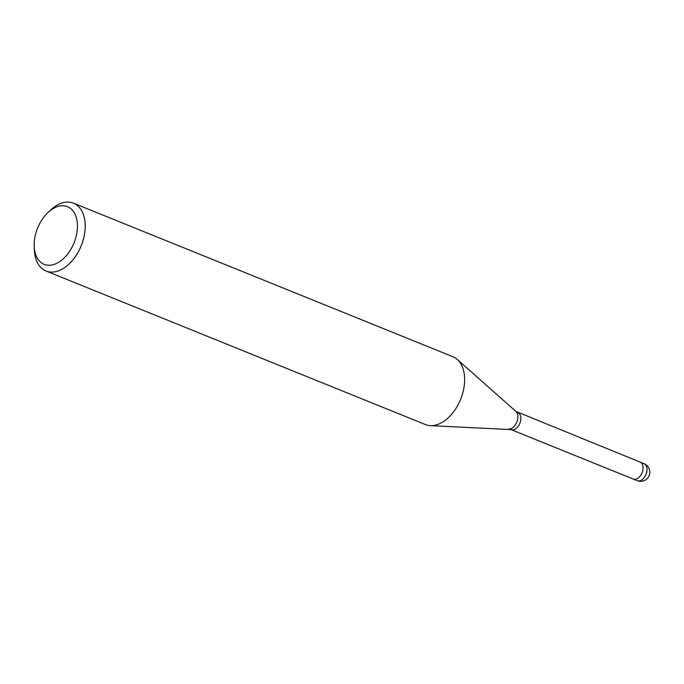 <?xml version="1.0" encoding="UTF-8"?>
<svg xmlns="http://www.w3.org/2000/svg" width="684" height="684" viewBox="0 0 684 684"><rect width="100%" height="100%" fill="white"/><g stroke="black" fill="none" stroke-linecap="round" stroke-linejoin="round"><path stroke-width="1.03" d="M643.986 463.666A9.148 5.78 112 0 1 644.089 463.709L640.147 462.11A9.148 5.78 112 0 1 642.755 470.575A9.148 5.78 112 0 1 636.3 479.065A9.148 5.78 112 0 1 633.281 479.065A9.148 5.78 112 0 1 633.204 479.039M47.7 212.792A31.105 19.656 112 0 1 57.225 206.688A31.105 19.656 112 0 1 77.403 228.011A31.105 19.656 112 0 1 54.404 264.298A31.105 19.656 112 0 1 34.2 246.163A31.105 19.656 112 0 1 47.7 212.792L50.214 210.39A36.594 23.128 112 0 1 61.415 203.199A36.594 23.128 112 0 1 73.487 203.174L452.911 356.732A36.594 23.128 112 0 1 463.367 390.59A36.594 23.128 112 0 1 437.529 424.533A36.594 23.128 112 0 1 430.475 425.645M73.487 203.174A36.594 23.128 112 0 1 83.944 237.023A36.594 23.128 112 0 1 58.097 270.975A36.594 23.128 112 0 1 46.025 271.009A36.594 23.128 112 0 1 34.328 249.643L34.2 246.163M437.529 424.533A36.594 23.128 112 0 1 425.457 424.567L46.025 271.009M508.759 429.09A9.773 6.173 112 0 0 510.64 428.8A9.773 6.173 112 0 0 517.275 420.763A9.773 6.173 112 0 0 515.916 411.417L640.147 462.11A9.148 5.78 112 0 1 640.25 462.153A9.148 5.78 112 0 1 642.037 472.841A9.148 5.78 112 0 1 633.281 479.074L511.059 429.603L430.646 425.653M517.916 412.649A9.148 5.78 112 0 1 520.533 421.105A9.148 5.78 112 0 1 514.069 429.595A9.148 5.78 112 0 1 511.059 429.603M633.281 479.074L637.223 480.664A9.148 9.148 0 0 0 649.8 472.422A9.148 9.148 0 0 0 644.089 463.709A9.148 5.78 112 0 1 644.191 463.752A9.148 5.78 112 0 1 646.679 472.251A9.148 5.78 112 0 1 640.241 480.655A9.148 5.78 112 0 1 637.223 480.664A9.148 5.78 112 0 1 637.12 480.621M515.916 411.417L457.391 359.562"/></g></svg>
